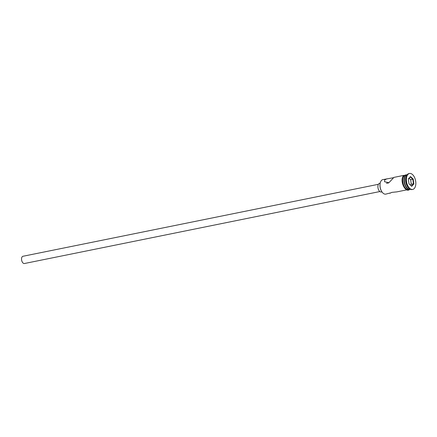 <?xml version="1.0" encoding="UTF-8"?>
<svg xmlns="http://www.w3.org/2000/svg" width="437" height="437" viewBox="0 0 437 437"><rect width="100%" height="100%" fill="white"/><g stroke="black" fill="none" stroke-linecap="round" stroke-linejoin="round"><path stroke-width="0.66" d="M382.577 192.679A7.096 3.966 -101.4 0 1 382.49 192.586A7.096 3.966 -101.4 0 1 380.414 182.316A7.096 3.966 -101.4 0 1 380.458 182.202M393.568 177.695L382.85 179.629A7.391 4.135 78.6 0 0 381.381 180.525A7.391 4.135 78.6 0 0 380.501 182.076A7.391 4.135 78.6 0 0 382.665 192.777A7.391 4.135 78.6 0 0 385.784 194.121L390.203 192.99M388.444 183.005L386.439 183.256M379.862 191.548L24.423 263.522A3.698 2.065 -101.4 0 1 21.85 261.02A3.698 2.065 -101.4 0 1 22.221 256.721A3.698 2.065 -101.4 0 1 22.953 256.273L378.393 184.299M381.922 191.887L381.354 192.001A4.436 2.48 -101.4 0 1 378.267 189.002A4.436 2.48 -101.4 0 1 378.71 183.84A4.436 2.48 -101.4 0 1 379.589 183.305L380.157 183.19M386.931 178.804L384.746 179.842L384.516 181.732L388.919 182.71L393.906 177.389L403.881 175.368M404.82 177.324A6.948 3.884 78.6 0 0 404.755 177.498A6.948 3.884 78.6 0 0 406.792 187.555A6.948 3.884 78.6 0 0 406.918 187.692M407.18 174.702A7.391 4.135 78.6 0 0 405.771 175.587A7.391 4.135 78.6 0 0 404.886 177.138A7.391 4.135 78.6 0 0 407.055 187.839A7.391 4.135 78.6 0 0 410.114 189.194M409.491 173.478L408.89 173.604A8.134 4.545 78.6 0 0 407.279 174.587A8.134 4.545 78.6 0 0 406.306 176.297L406.088 176.898A7.391 4.135 78.6 0 0 408.256 187.593L408.688 188.063A8.134 4.545 78.6 0 0 412.118 189.538L412.719 189.418A8.134 4.545 78.6 0 0 414.331 188.434A8.134 4.545 78.6 0 0 415.15 178.973A8.134 4.545 78.6 0 0 409.491 173.478A8.134 4.545 78.6 0 0 407.879 174.467A8.134 4.545 78.6 0 0 407.06 183.922A8.134 4.545 78.6 0 0 412.719 189.418M406.306 176.297A8.134 4.545 78.6 0 0 408.688 188.063M406.814 189.86L396.84 191.881L391.863 192.367L389.859 193.291M407.055 174.734A7.391 4.135 78.6 0 0 406.874 174.762L405.673 175.008A7.391 4.135 78.6 0 0 404.209 175.903A7.391 4.135 78.6 0 0 403.46 184.501A7.391 4.135 78.6 0 0 408.606 189.5L409.808 189.254A7.391 4.135 78.6 0 0 409.988 189.21M410.081 188.97C405.711 194.443 399.019 180.273 403.602 175.658L406.863 174.767A7.391 4.135 78.6 0 0 405.41 175.658A7.391 4.135 78.6 0 0 404.662 184.256A7.391 4.135 78.6 0 0 409.808 189.254M413.216 179.05L413.861 183.928L411.747 186.331L408.988 183.851L408.344 178.968L410.458 176.564L413.216 179.05L412.834 179.263L410.267 176.952L408.366 179.11M410.671 179.7L412.834 179.263L413.435 183.808L411.272 184.245L410.671 179.7L409.092 178.28M408.988 183.813L411.463 186.042L413.435 183.808L413.861 183.928M410.474 185.151L411.272 184.245M410.458 176.564L410.267 176.952M411.463 186.042L411.747 186.331M406.246 174.893A7.467 4.173 78.6 0 0 404.176 175.838A7.467 4.173 78.6 0 0 403.597 185.009A7.467 4.173 78.6 0 0 409.179 189.379M406.792 187.555L407.055 187.839M404.755 177.498L404.886 177.138"/></g></svg>
